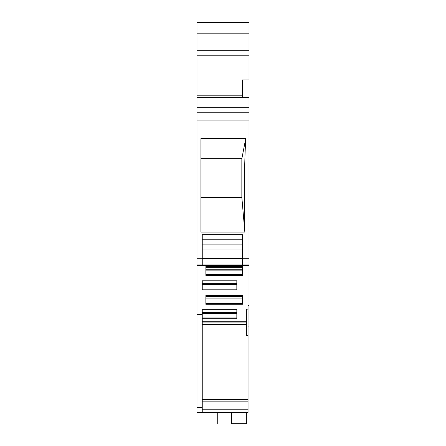 <?xml version="1.0" encoding="UTF-8"?>
<svg xmlns="http://www.w3.org/2000/svg" width="446" height="446" viewBox="0 0 446 446"><rect width="100%" height="100%" fill="white"/><g stroke="black" fill="none" stroke-linecap="round" stroke-linejoin="round"><path stroke-width="0.67" d="M202.25 412.5L248.032 412.5L248.032 409.211L202.25 409.211L202.25 412.567L196.981 412.567L196.981 314.625L202.25 314.625L202.25 309.697L236.832 309.697L236.832 318.734L202.25 318.734M248.032 335.648L246.71 335.648L246.71 309.128L248.032 309.123L248.032 399.538L202.25 399.538L202.25 409.211M202.25 314.625L202.25 399.549L248.032 399.538L248.032 409.211M248.032 309.128L248.032 305.287L249.019 305.287L249.019 97.39L196.981 97.39L196.981 112.208L249.019 112.208M231.563 412.5L231.563 423.7C213.723 423.7 213.723 423.7 231.563 423.7L246.71 423.7L246.71 412.5M196.981 314.625L196.981 112.208M202.25 321.705L246.71 321.705M242.429 304.295L242.429 295.258L205.874 295.258L205.874 304.295L242.429 304.295M242.429 275.416L242.429 266.379L205.874 266.379L205.874 275.416L242.429 275.416M202.25 284.214L202.25 280.818L236.832 280.818L236.832 289.855L202.25 289.855L202.25 284.214M249.019 305.287L249.019 326.94L248.032 326.94M236.832 309.819L236.832 310.957L202.25 310.957L202.25 309.886L236.832 309.697M242.429 96.074L242.429 79.934L249.019 79.934L249.019 55.232L196.981 55.232L196.981 97.39M196.981 55.232L196.981 33.171L249.019 33.171L249.019 46.01L196.981 46.01M249.019 33.171L249.019 22.517L196.981 22.517L196.981 33.171M196.981 22.517L249.019 22.517M249.019 265.403L242.429 265.403L242.429 258.502L202.25 258.502L202.25 264.924L196.981 264.93M196.981 265.403L202.25 265.403L202.25 264.924L249.019 264.93M242.429 296.518L242.429 295.453L205.874 295.453L205.874 296.518L242.429 296.518M242.429 267.639L242.429 266.574L205.874 266.574L205.874 267.639L242.429 267.639M236.832 280.941L236.832 282.078L202.25 282.078L202.25 281.013L236.832 280.818M202.25 313.46L236.832 313.46M202.25 312.523L236.832 312.523M202.25 249.922L242.429 249.922L242.429 234.724L202.25 234.724L202.25 258.502M244.843 232.087L200.934 232.087L200.934 138.555L245.724 138.555L241.844 158.737L241.844 197.411L244.843 232.087C244.085 205.394 244.163 179.108 245.066 153.229L245.724 138.555M249.019 107.269L196.981 107.269M242.429 81.25L242.429 97.39L249.019 97.39M249.019 55.232L249.019 46.01M249.019 79.934L249.019 63.365M205.874 298.09L242.429 298.09M205.874 299.021L242.429 299.021M205.874 269.211L242.429 269.211M205.874 270.142L242.429 270.142M202.25 284.581L236.832 284.581M202.25 283.65L236.832 283.65M242.429 249.922L242.429 258.502M200.934 158.737L241.844 158.737M200.934 197.411L241.844 197.411M242.429 244.871L202.25 244.871M202.25 401.846L248.032 401.846M196.981 407.627L202.25 407.627M202.25 324.537L246.71 324.537M236.832 317.97L202.25 317.97M202.25 322.91L246.71 322.91M242.429 303.531L205.874 303.531M242.429 274.652L205.874 274.652M236.832 289.092L202.25 289.092M202.25 258.301L196.981 258.301M196.981 120.894L249.019 120.894M242.429 258.301L249.019 258.301M242.429 95.21L196.981 95.21M249.019 50.292L196.981 50.292M217.732 423.7L217.732 412.5M242.429 265.376L202.25 265.376M242.429 239.797L202.25 239.797"/></g></svg>
